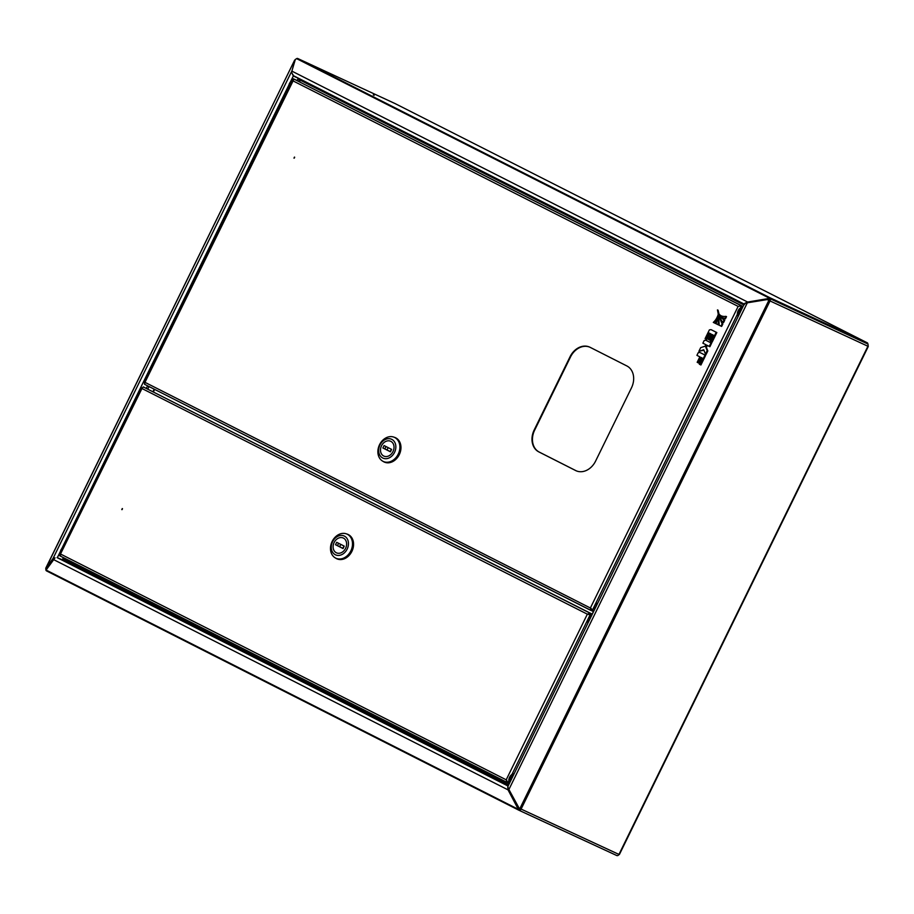 <?xml version="1.0" encoding="UTF-8"?>
<svg xmlns="http://www.w3.org/2000/svg" width="914" height="914" viewBox="0 0 914 914"><rect width="100%" height="100%" fill="white"/><g stroke="black" fill="none" stroke-linecap="round" stroke-linejoin="round"><path stroke-width="1.37" d="M508.104 786.063L57.056 557.597L62.346 559.779L65.694 558.797M53.732 558.785L53.046 558.454L291.395 71.909L293.314 75.999L298.238 78.273L293.303 75.965M866.952 343.561A1.165 0.72 116.9 0 0 866.94 343.561L769.519 298.455A1.977 1.565 114.8 0 1 770.034 300.946L769.462 300.649A1.165 0.914 114.8 0 0 769.154 299.198L768.457 298.844M293.611 75.771L744.225 304.076L293.588 75.759L291.646 72.594L291.863 71.121L747.618 302.031L767.532 298.718L767.6 299.392L768.903 298.558A1.165 0.72 116.9 0 1 769.519 298.455L867.397 343.767A1.977 1.565 114.8 0 1 867.912 346.246L867.626 346.052M518.775 810.17L46.603 570.942A1.977 1.222 -63.1 0 1 46.58 570.93L518.798 810.181L519.175 809.461A1.165 0.72 116.9 0 0 519.175 809.461L519.221 809.484A1.165 0.914 114.8 0 1 519.175 809.461L519.152 809.45A1.165 0.72 116.9 0 1 518.866 808.947L508.607 789.479L508.035 789.856L518.295 809.313A1.977 1.222 116.9 0 0 518.798 810.181A1.977 1.222 116.9 0 0 518.821 810.192A1.977 1.565 114.8 0 0 518.855 810.215L616.733 855.515A1.977 1.565 114.8 0 1 616.699 855.504A1.977 1.565 114.8 0 0 618.961 854.43L618.767 854.053M769.462 300.649L767.12 299.518L770.034 300.946L521.083 809.119A1.977 1.565 114.8 0 1 518.855 810.215M520.5 808.844A1.165 0.914 114.8 0 1 519.198 809.473M46.488 570.873A1.977 1.565 114.8 0 1 46.066 568.497M770.034 300.946L867.912 346.246L618.961 854.43L519.118 808.17L508.847 789.376L519.118 808.17M767.2 299.575L747.206 302.831L767.12 299.518M46.58 570.93A1.977 1.222 -63.1 0 1 46.077 570.062L55.034 557.837L53.046 558.454L45.803 568.371L46.477 568.702M518.798 808.227L518.215 808.593M294.651 60.118L45.803 568.371M291.646 72.023L294.856 60.255M744.453 304.568C744.145 303.402 745.081 302.842 747.286 302.888L508.927 789.433L507.773 787.228L508.035 789.856L53.252 559.437M507.978 786.908L508.607 789.479M57.491 557.757L508.184 785.891M587.988 622.651L591.095 616.31M592.169 614.117L593.403 611.615M594.397 609.581L597.505 603.24M65.979 558.945L62.403 560.031M299.575 80.124L298.764 79.244M298.581 81.277L299.586 80.204M298.238 78.273L299.198 80.021L298.238 78.273L297.13 80.535M154.637 389.398L153.438 391.843M154.192 389.181L152.992 391.615M299.198 80.021L299.586 81.792M373.3 94.93L374.157 95.33L373.3 94.93M298.832 78.41A1.165 0.72 -63.1 0 1 298.867 78.73L299.506 79.815L743.813 304.922M299.963 81.986L299.506 79.815M744.819 303.459L747.686 302.705L747.618 302.031L745.961 302.774L744.453 304.191M867.82 344.121A1.977 1.222 116.9 0 0 867.317 342.83A1.977 1.222 116.9 0 0 867.295 342.819L769.874 297.724A1.977 1.222 116.9 0 0 768.834 297.884L767.532 298.718M291.863 71.121L295.325 59.479L296.627 58.645A1.977 1.222 -63.1 0 1 297.667 58.485L395.088 103.579A1.977 1.222 -63.1 0 1 395.111 103.59A1.977 1.222 -63.1 0 1 395.134 103.602M747.686 302.705L767.6 299.392M591.267 616.299A3.782 2.331 116.9 0 0 588.193 618.858A3.782 2.331 116.9 0 0 588.09 622.788M122.065 509.624L122.476 508.732M121.79 509.601L122.293 508.55L121.79 509.601M587.805 614.391L589.701 614.242L587.805 614.391L590.01 613.248L587.348 614.174L141.956 388.507L143.258 386.908L592.306 614.185M143.258 386.908L592.249 614.288M589.644 613.98L591.895 615.019M508.824 780.784L507.83 782.818L506.973 781.219M509.349 783.515L507.83 782.818L506.207 779.813L507.179 782.475L506.664 780.03M141.956 388.507L59.65 555.735L60.301 556.066L60.804 554.158L506.207 779.813L587.348 614.174L591.804 615.213L590.273 614.528L511.966 774.386M60.29 556.066L507.259 782.521M141.521 387.65L59.65 555.735M60.701 554.181A5.244 3.222 -63.1 0 1 61.432 550.148A5.244 3.222 -63.1 0 1 62.997 547.954M514.159 773.69A5.244 3.222 116.9 0 0 509.612 777.22A5.244 3.222 116.9 0 0 509.658 782.887M509.806 780.625L510.423 780.282L509.806 780.625M509.875 779.962L510.378 779.265L509.863 779.962M345.618 548.274A8.157 6.421 -65.2 0 0 343.287 538.026A8.157 6.421 -65.2 0 0 334.101 542.573A8.157 6.421 -65.2 0 0 336.443 552.821A8.157 6.421 -65.2 0 0 345.618 548.274M335.918 558.226L336.889 558.683A13.276 10.465 -65.2 0 0 351.844 551.268A13.276 10.465 -65.2 0 0 348.051 534.576L347.069 534.13A13.276 10.465 -65.2 0 0 332.113 541.534A13.276 10.465 -65.2 0 0 335.918 558.226A13.276 10.465 -65.2 0 0 350.873 550.822A13.276 10.465 -65.2 0 0 347.069 534.13M332.547 541.796A10.362 8.169 -65.2 0 0 335.358 554.764A10.362 8.169 -65.2 0 0 347.183 549.051A10.362 8.169 -65.2 0 0 344.372 536.095A10.362 8.169 -65.2 0 0 332.547 541.796M346.737 533.982A13.39 10.557 114.8 0 1 348.097 534.473A13.39 10.557 114.8 0 1 351.924 551.313A13.39 10.557 114.8 0 1 336.843 558.785A13.39 10.557 114.8 0 1 335.587 558.066M343.744 545.887A2.331 1.839 114.8 0 1 342.567 548.206L343.081 548.469M338.603 543.282L337.46 545.624L339.882 546.846A2.331 1.839 114.8 0 1 341.002 544.493M334.136 542.516A8.157 6.421 -65.2 0 0 336.443 552.821A8.157 6.421 -65.2 0 0 345.595 548.331A8.157 6.421 -65.2 0 0 343.287 538.026A8.157 6.421 -65.2 0 0 334.136 542.516M344.224 546.126L336.683 542.31L335.507 544.721L343.047 548.537L344.224 546.126M339.882 546.846L342.567 548.206M337.46 545.624L335.507 544.721M594.5 609.718A3.782 2.331 -63.1 0 1 594.603 605.788A3.782 2.331 -63.1 0 1 597.676 603.229M294.479 157.082L293.977 158.133L294.479 157.082M589.896 347.217A17.469 13.767 -65.2 0 0 570.507 356.951L534.644 430.163A17.469 13.767 -65.2 0 0 539.237 452.076L576.094 470.744A17.469 13.767 -65.2 0 0 576.208 470.813M294.251 158.145L294.662 157.265M570.05 356.746L534.187 429.957A17.469 13.767 -65.2 0 0 538.78 451.87L575.637 470.539A17.469 13.767 -65.2 0 0 575.98 470.71A17.469 13.767 -65.2 0 0 595.608 461.067L631.471 387.867A17.469 13.767 -65.2 0 0 626.867 365.954L590.021 347.274A17.469 13.767 -65.2 0 0 589.667 347.114A17.469 13.767 -65.2 0 0 570.05 356.746L570.507 356.951M591.621 609.889L590.832 608.21L592.455 610.084L590.375 608.004L591.289 610.632L591.644 609.901L593.894 610.94M591.255 610.621L144.526 384.28L593.54 611.672M144.538 384.291L144.972 382.338L144.275 383L144.846 383.297M593.94 610.838L591.095 609.398M740.923 305.55L293.965 79.095L144.972 382.338L590.375 608.004L738.135 306.396L741.505 305.836L738.135 306.396L292.731 80.74L293.314 78.764L144.058 382.475M293.314 78.764L298.124 81.015L293.314 78.764M144.972 382.338L144.275 383M293.965 79.095L743.048 306.476M740.511 307.869L741.505 305.836L743.013 306.544M737.37 314.267L592.455 610.084L593.974 610.781M742.705 307.173A5.244 3.222 116.9 0 0 738.158 310.703A5.244 3.222 116.9 0 0 738.204 316.37M289.27 87.801A5.244 3.222 -63.1 0 1 292.663 80.581M381.504 445.826A8.157 6.421 -65.2 0 0 383.834 456.075A8.157 6.421 -65.2 0 0 393.02 451.527A8.157 6.421 -65.2 0 0 390.689 441.279A8.157 6.421 -65.2 0 0 381.504 445.826M383.309 461.479L384.28 461.936A13.276 10.465 -65.2 0 0 399.235 454.532A13.276 10.465 -65.2 0 0 395.442 437.829L394.46 437.383A13.276 10.465 -65.2 0 0 379.504 444.787A13.276 10.465 -65.2 0 0 383.309 461.479A13.276 10.465 -65.2 0 0 398.264 454.075A13.276 10.465 -65.2 0 0 394.46 437.383M394.585 452.304A10.362 8.169 -65.2 0 0 391.763 439.348A10.362 8.169 -65.2 0 0 379.938 445.049A10.362 8.169 -65.2 0 0 382.749 458.017A10.362 8.169 -65.2 0 0 394.585 452.304M394.14 437.235A13.39 10.557 114.8 0 1 395.488 437.726A13.39 10.557 114.8 0 1 399.327 454.566A13.39 10.557 114.8 0 1 384.234 462.038A13.39 10.557 114.8 0 1 382.989 461.33M386.005 446.535L384.851 448.877L387.285 450.111A2.331 1.839 114.8 0 1 388.393 447.757M391.146 449.151A2.331 1.839 114.8 0 1 389.958 451.47L390.472 451.722M392.997 451.585A8.157 6.421 -65.2 0 0 390.689 441.279A8.157 6.421 -65.2 0 0 381.526 445.769A8.157 6.421 -65.2 0 0 383.834 456.075A8.157 6.421 -65.2 0 0 392.997 451.585M382.897 447.974L390.438 451.79L391.615 449.391L384.086 445.564L382.897 447.974L384.851 448.877M387.285 450.111L389.958 451.47M714.954 323.202A14.201 11.185 -65.2 0 0 717.421 316.53A12.453 9.814 114.8 0 1 713.297 322.402L715.605 323.51A14.201 11.185 -65.2 0 0 717.296 319.946M706.145 339.185L709.161 333.039L711.046 333.998L708.384 339.437L709.355 339.928L712.017 334.49L713.4 335.187L710.384 341.333L711.469 341.882L716.188 332.25L716.839 332.547L711.012 329.634L709.378 329.897L705.094 338.648L706.796 339.494L709.801 333.359M716.188 332.25L711.012 329.634M709.355 339.928L710.007 340.225L712.657 334.81M711.469 341.882L712.12 342.179L716.839 332.547M705.745 347.069L706.705 345.115L709.253 346.406L710.978 342.876L705.802 340.248L704.18 340.522L702.877 343.184L705.848 344.681L705.105 346.212L700.684 347.651L698.89 351.307L703.734 349.742L705.482 354.072L707.173 350.61L705.745 347.069L706.396 347.377L707.345 345.446M709.253 346.406L709.904 346.714L711.629 343.173L705.802 340.248M710.978 342.876L711.629 343.173M698.89 351.307L703.917 350.188M705.482 354.072L706.134 354.369L707.824 350.919L706.396 347.377M707.173 350.61L707.824 350.919M698.147 362.801L700.832 357.34L702.283 358.071L699.301 364.183L700.284 364.686L705.002 355.066L699.827 352.45L698.205 352.713L696.914 355.352L699.85 356.848L697.176 362.298L698.799 363.098L701.472 357.66M700.284 364.686L700.935 364.983L705.654 355.363L699.827 352.45M705.002 355.066L705.654 355.363M725.865 316.347A12.453 9.814 114.8 0 1 721.009 315.741A12.453 9.814 114.8 0 1 720.083 315.239A14.201 11.185 -65.2 0 0 723.511 318.015A14.201 11.185 -65.2 0 0 724.802 318.495L725.865 316.347L726.516 316.644L725.453 318.792A14.201 11.185 -65.2 0 1 724.162 318.312A14.201 11.185 -65.2 0 1 723.831 318.152M720.083 315.239L720.735 315.547A12.453 9.814 114.8 0 0 721.329 315.89M724.802 318.495L725.453 318.792M720.997 326.115L722.151 323.796A74.171 58.45 114.8 0 1 717.444 309.915A74.171 58.45 114.8 0 1 719.147 325.224L721.649 326.412L722.803 324.093A74.171 58.45 114.8 0 1 720.586 318.792M722.151 323.796L722.803 324.093M717.444 309.915L718.096 310.223A74.171 58.45 114.8 0 0 719.307 314.93M717.833 315.181A17.914 14.121 114.8 0 1 716.073 323.739L717.958 324.653A19.617 15.458 -65.2 0 0 717.833 315.181L718.438 315.467M717.958 324.653L718.61 324.95A19.617 15.458 -65.2 0 0 719.032 321.819M722.894 322.299L724.094 319.911L724.745 320.22A17.914 14.121 114.8 0 1 720.106 315.273A17.914 14.121 114.8 0 1 719.878 314.804L719.227 314.507A19.617 15.458 -65.2 0 0 722.894 322.299L723.545 322.608L724.745 320.22M724.094 319.911A17.914 14.121 114.8 0 1 719.227 314.507M57.433 557.494L60.255 551.736M61.981 548.217L288.801 85.219M290.526 81.712L293.314 75.999M147.565 385.822L146.343 388.336M63.397 557.643L62.346 559.779M518.901 810.227L616.699 855.504M768.845 300.375L519.895 808.559M518.295 809.313L46.077 570.062M45.711 568.302L294.662 60.13M508.71 784.818L64.391 559.699M64.334 559.448L64.86 558.374M147.828 389.021L149.028 386.565M395.088 103.579L867.295 342.819M297.667 58.485L769.874 297.724M296.627 58.645L768.834 297.884M60.301 556.066L507.11 782.441M63.432 547.063A5.244 3.222 116.9 0 0 61.021 549.942A5.244 3.222 116.9 0 0 60.244 553.576M60.221 552.959A4.89 3.016 -63.1 0 1 60.964 549.908A4.89 3.016 -63.1 0 1 63.077 547.315M509.749 782.692A5.244 3.222 -63.1 0 1 510.023 777.426A5.244 3.222 -63.1 0 1 514.056 773.907M513.794 774.444A4.89 3.016 116.9 0 0 510.469 777.643A4.89 3.016 116.9 0 0 510.012 782.178M510.72 780.727A3.553 2.182 -63.1 0 1 513.085 775.895M510.675 779.996A3.199 1.977 116.9 0 0 510.766 780.636M738.295 316.175A5.244 3.222 -63.1 0 1 738.569 310.909A5.244 3.222 -63.1 0 1 742.602 307.39M742.339 307.927A4.89 3.016 116.9 0 0 739.003 311.126A4.89 3.016 116.9 0 0 738.546 315.661M739.266 314.21A3.553 2.182 -63.1 0 1 739.757 311.48A3.553 2.182 -63.1 0 1 741.631 309.378M739.22 313.479A3.199 1.977 116.9 0 0 739.312 314.119M291.977 80.546A5.244 3.222 116.9 0 0 288.778 87.059M288.767 86.442A4.89 3.016 -63.1 0 1 291.623 80.798M507.83 786.611L744.419 303.688M868.3 346.417L619.384 854.521M867.317 342.83L395.111 103.59M63.512 546.903L60.907 549.874L60.164 553.724M510.812 780.533L511.337 777.917L512.994 776.089M739.357 314.016L739.826 311.503L741.54 309.572M288.71 87.207L292.057 80.386M723.511 318.015L724.162 318.312"/></g></svg>
